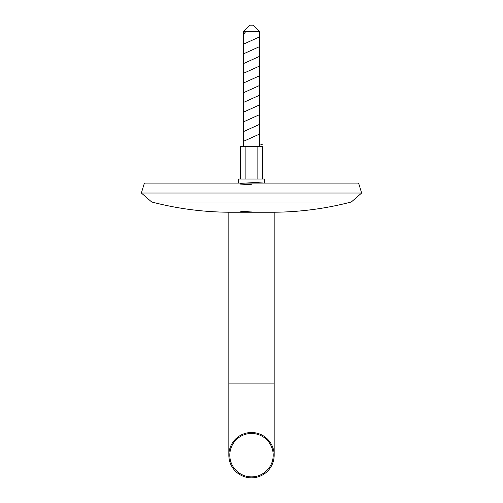 <?xml version="1.0" encoding="UTF-8"?>
<svg xmlns="http://www.w3.org/2000/svg" width="503" height="503" viewBox="0 0 503 503"><rect width="100%" height="100%" fill="white"/><g stroke="black" fill="none" stroke-linecap="round" stroke-linejoin="round"><path stroke-width="0.75" d="M141.368 193.033L144.405 183.092L358.595 183.092L361.632 193.033L141.368 193.033L151.673 201.98L351.327 201.98L361.632 193.033M251.5 476.875A21.704 21.704 0 0 0 273.204 455.177A21.704 21.704 0 0 0 251.5 433.473A21.704 21.704 0 0 0 229.796 455.177A21.704 21.704 0 0 0 251.5 476.875M251.5 432.505A22.673 22.673 0 0 1 274.173 455.177A22.673 22.673 0 0 1 251.5 477.85A22.673 22.673 0 0 1 228.827 455.177A22.673 22.673 0 0 1 251.5 432.505M228.827 383.915L274.173 383.915L274.173 212.241L228.827 212.241L228.827 455.177M249.878 25.15L253.122 25.15L259.598 31.626L243.402 31.626L249.878 25.15M264.459 183.092L264.459 179.011L238.541 179.011L238.541 183.092M262.723 179.011L262.723 146.618L240.277 146.618L240.277 179.011M257.108 179.011L257.108 146.618M245.892 179.011L245.892 146.618M238.975 212.241L241.239 211.65L251.5 211.065M251.5 184.746L240.277 184.073L240.277 183.394L262.723 182.048M245.753 31.626L243.402 34.468M259.598 36.889L243.402 44.189M259.598 46.603L243.402 53.903M259.598 56.323L243.402 63.623M259.598 66.038L243.402 73.337M259.598 75.758L243.402 83.058M259.598 85.472L243.402 92.772M259.598 95.193L243.402 102.493M259.598 104.907L243.402 112.207M259.598 114.627L243.402 121.927M259.598 124.342L243.402 131.641M259.598 134.062L243.402 141.362M259.598 143.776L263 144.996M351.327 201.98C325.24 208.808 298.713 212.228 271.746 212.241M151.673 201.98C177.76 208.808 204.287 212.228 231.254 212.241M274.173 383.915L274.173 455.177M243.402 146.618L243.402 31.626M259.598 146.618L259.598 31.626"/></g></svg>
